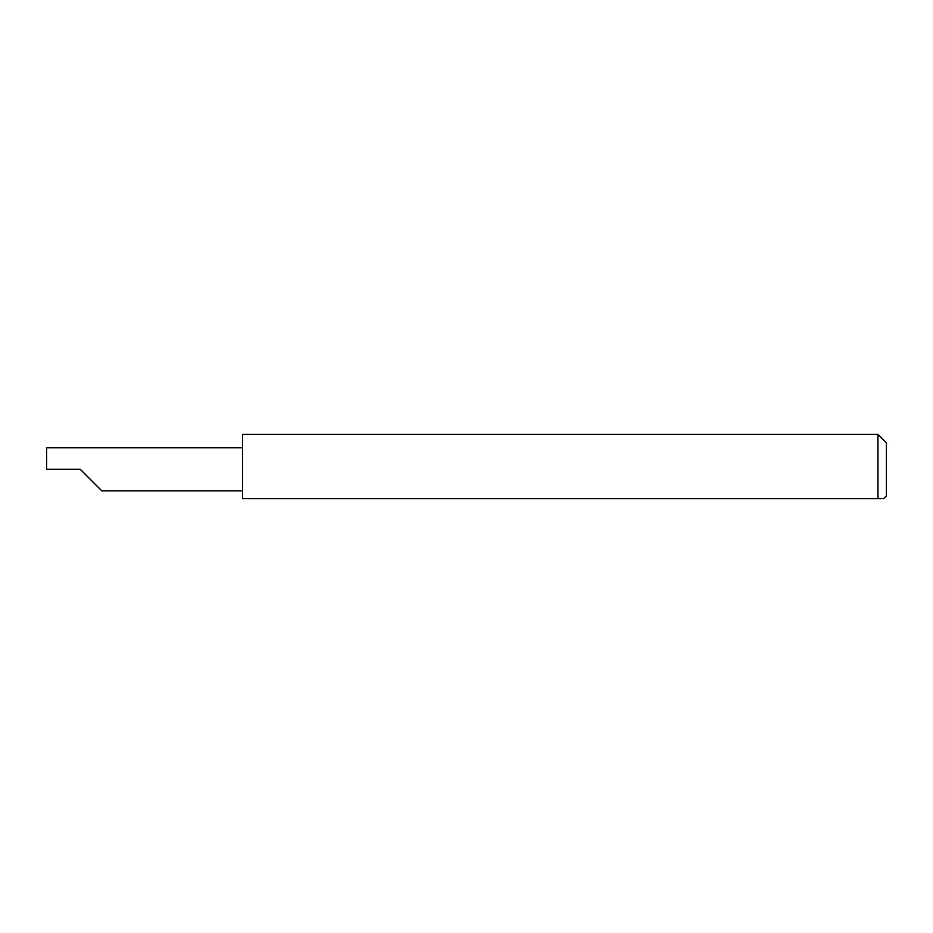 <?xml version="1.0" encoding="UTF-8"?>
<svg xmlns="http://www.w3.org/2000/svg" width="933" height="933" viewBox="0 0 933 933"><rect width="100%" height="100%" fill="white"/><g stroke="black" fill="none" stroke-linecap="round" stroke-linejoin="round"><path stroke-width="1.4" d="M80.238 469.299L101.79 490.851L80.238 469.299L101.79 490.851L80.238 469.299L46.65 469.299L46.65 447.747L242.58 447.747M881.942 498.689L877.953 498.689C885.207 498.689 885.207 498.689 877.953 498.689L877.953 434.311L886.35 442.709L886.35 495.889L883.551 498.689M877.953 498.689L242.58 498.689L242.58 434.311L877.953 434.311M101.79 490.851L242.58 490.851"/></g></svg>
